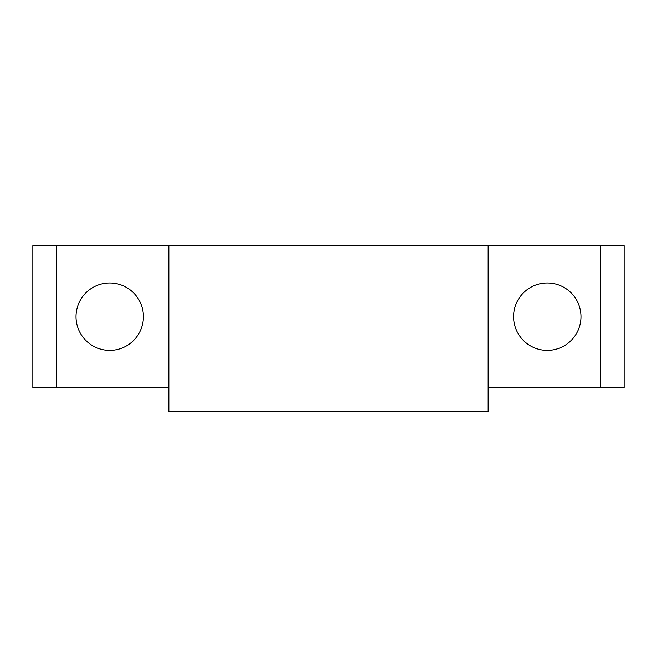 <?xml version="1.0" encoding="UTF-8"?>
<svg xmlns="http://www.w3.org/2000/svg" width="657" height="657" viewBox="0 0 657 657"><rect width="100%" height="100%" fill="white"/><g stroke="black" fill="none" stroke-linecap="round" stroke-linejoin="round"><path stroke-width="0.99" d="M168.849 387.63L32.85 387.63L32.85 245.718L624.15 245.718L624.15 387.63L488.151 387.63M109.719 282.97A33.704 33.704 0 0 1 138.906 333.526A33.704 33.704 0 0 1 80.532 333.526A33.704 33.704 0 0 1 109.719 282.97M547.281 282.97A33.704 33.704 0 0 1 576.468 333.526A33.704 33.704 0 0 1 518.094 333.526A33.704 33.704 0 0 1 547.281 282.97M488.151 245.718L488.151 411.282L168.849 411.282L168.849 245.718M56.502 387.63L56.502 245.718M600.498 387.63L600.498 245.718"/></g></svg>
